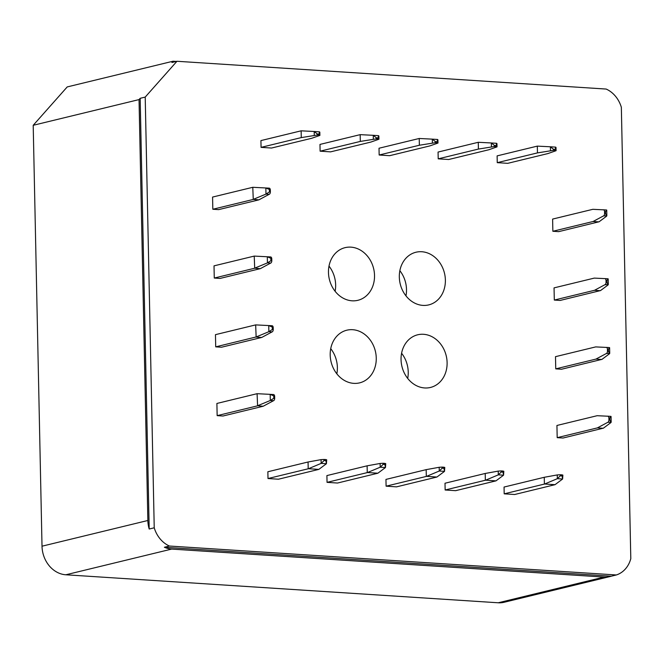 <?xml version="1.0" encoding="UTF-8"?>
<svg xmlns="http://www.w3.org/2000/svg" width="664" height="664" viewBox="0 0 664 664"><rect width="100%" height="100%" fill="white"/><g stroke="black" fill="none" stroke-linecap="round" stroke-linejoin="round"><path stroke-width="1" d="M423.516 334.291A27.091 22.775 -103.7 0 1 446.847 359.158A27.091 22.775 -103.7 0 1 430.479 387.452A27.091 22.775 -103.7 0 1 424.645 387.95A27.091 22.775 -103.7 0 1 401.313 363.075A27.091 22.775 -103.7 0 1 417.689 334.789A27.091 22.775 -103.7 0 1 423.516 334.291M407.696 378.422A27.091 22.775 76.3 0 0 401.587 353.256M376.256 358.021A27.091 22.775 -103.7 0 1 359.622 382.862A27.091 22.775 -103.7 0 1 330.199 355.041A27.091 22.775 -103.7 0 1 346.832 330.199A27.091 22.775 -103.7 0 1 376.256 358.021M336.839 373.84A27.091 22.775 76.3 0 0 337.378 367.466A27.091 22.775 76.3 0 0 330.73 348.666M352.061 300.809A27.091 22.775 -103.7 0 1 328.73 275.933A27.091 22.775 -103.7 0 1 345.097 247.647A27.091 22.775 -103.7 0 1 350.932 247.149A27.091 22.775 -103.7 0 1 374.264 272.016A27.091 22.775 -103.7 0 1 357.888 300.302A27.091 22.775 -103.7 0 1 352.061 300.809M399.321 277.071A27.091 22.775 -103.7 0 1 415.954 252.237A27.091 22.775 -103.7 0 1 445.378 280.059A27.091 22.775 -103.7 0 1 428.745 304.892A27.091 22.775 -103.7 0 1 399.321 277.071M405.97 295.87A27.091 22.775 76.3 0 0 406.501 289.496A27.091 22.775 76.3 0 0 399.861 270.704M258.852 199.864L218.639 209.625L212.829 209.251L212.571 197.067L252.785 187.298L253.258 199.366L265.982 194.095L269.385 191.946L270.373 192.012A2.357 1.237 93.7 0 1 269.202 194.303L258.852 199.864L253.258 199.366M212.829 209.251L253.034 199.49M269.069 188.178A2.357 1.237 93.7 0 1 269.26 188.161A2.357 1.237 93.7 0 1 270.331 189.879L265.857 187.97L253.009 187.306M269.26 188.161L265.857 187.97L265.982 194.095L269.202 194.303M270.331 189.879L270.373 192.012M260.288 268.663L220.083 278.423L214.273 278.05L214.016 265.857L254.221 256.096L254.702 268.165L267.426 262.894L270.829 260.744L271.817 260.811A2.357 1.237 93.7 0 1 270.638 263.102L260.288 268.663L254.702 268.165M214.273 278.05L254.478 268.281M270.514 256.968A2.357 1.237 93.7 0 1 270.704 256.951A2.357 1.237 93.7 0 1 271.767 258.669L267.301 256.76L254.445 256.105M270.704 256.951L267.301 256.76L267.426 262.894L270.638 263.102M271.767 258.669L271.817 260.811M273.253 329.601A2.357 1.237 93.7 0 1 272.082 331.9L261.732 337.453L221.527 347.222L215.709 346.849L215.46 334.656L255.665 324.895L256.138 336.963L268.87 331.693L272.265 329.543L273.261 329.601L273.211 327.468L268.737 325.559L255.889 324.903M215.709 346.849L256.138 336.963M271.949 325.767A2.357 1.237 93.7 0 1 272.14 325.75A2.357 1.237 93.7 0 1 273.211 327.468M272.14 325.75L268.737 325.559L268.87 331.693L272.082 331.9M261.732 337.453L255.922 337.08M263.168 406.252L222.963 416.021L217.153 415.639L216.896 403.455L257.101 393.686L257.582 405.754L270.306 400.483L273.709 398.334L274.697 398.4A2.357 1.237 93.7 0 1 273.518 400.699L263.168 406.252L257.582 405.754M217.153 415.639L257.358 405.878M273.394 394.565A2.357 1.237 93.7 0 1 273.585 394.549A2.357 1.237 93.7 0 1 274.655 396.267L270.182 394.358L257.325 393.702M273.585 394.549L270.182 394.358L270.306 400.483L273.518 400.699M274.655 396.267L274.697 398.4M318.836 469.39L278.465 479.209L267.999 478.536L267.858 471.764L308.063 461.995L321.077 459.637L324.015 459.455L324.032 460.517A2.739 1.436 93.7 0 1 324.032 460.6L321.16 463.381L308.486 468.718L318.836 469.39L326.422 463.721L326.68 459.803L325.841 459.571L325.866 460.642A2.739 1.436 -86.3 0 1 325.866 460.725L326.422 463.721L321.16 463.381L321.077 459.637M308.486 468.718L267.999 478.536M308.204 468.767L308.063 461.995M324.015 459.455L325.841 459.571M377.882 473.208L337.511 483.035L327.053 482.354L326.904 475.582L367.117 465.821L380.123 463.464L383.062 463.273L383.087 464.344A2.739 1.436 93.7 0 1 383.087 464.426L380.206 467.207L367.532 472.544L377.882 473.208L385.469 467.547L385.734 463.621L384.896 463.397L384.912 464.46A2.739 1.436 -86.3 0 1 384.912 464.543L385.469 467.547L380.206 467.207L380.123 463.464M367.532 472.544L327.053 482.354M367.258 472.594L367.117 465.821M383.062 463.273L384.896 463.397M436.929 477.034L396.557 486.853L386.099 486.181L385.958 479.408L426.163 469.647L439.178 467.282L442.108 467.099L442.133 468.161A2.739 1.436 93.7 0 1 442.133 468.253L439.253 471.025L426.579 476.362L436.929 477.034L444.515 471.365L444.78 467.448L443.942 467.215L443.967 468.286A2.739 1.436 -86.3 0 1 443.967 468.369L444.515 471.365L439.253 471.025L439.178 467.282M426.579 476.362L386.099 486.181M426.305 476.412L426.163 469.647M442.108 467.099L443.942 467.215M495.983 480.861L455.604 490.679L445.146 489.999L445.004 483.234L485.21 473.465L498.224 471.108L501.154 470.917L501.179 471.988A2.739 1.436 93.7 0 1 501.179 472.071L498.299 474.851L485.633 480.188L495.983 480.861L503.561 475.192L503.827 471.274L502.988 471.042L503.013 472.104A2.739 1.436 -86.3 0 1 503.013 472.187L503.561 475.192L498.299 474.851L498.224 471.108M485.633 480.188L445.146 489.999M485.351 480.238L485.21 473.465M501.154 470.917L502.988 471.042M555.029 484.679L514.658 494.506L504.192 493.825L504.051 487.052L544.256 477.291L557.27 474.926L560.2 474.743L560.225 475.814A2.739 1.436 93.7 0 1 560.225 475.897L557.353 478.669L544.679 484.006L555.029 484.679L562.615 479.01L562.873 475.092L562.034 474.86L562.059 475.93A2.739 1.436 -86.3 0 1 562.059 476.013L562.615 479.01L557.345 478.669L557.27 474.926M544.679 484.006L504.192 493.825M544.397 484.064L544.256 477.291M560.2 474.743L562.034 474.86M599.111 221.759L558.681 231.645L552.863 231.271L593.076 221.502L603.427 215.949A2.357 1.237 -86.3 0 0 604.597 213.65L605.585 213.717L606.639 216.157L599.111 221.759M598.886 221.876L593.076 221.502M603.427 215.949L606.846 215.758L606.73 210.114L605.543 211.584L604.555 211.517A2.357 1.237 -86.3 0 0 603.485 209.799A2.357 1.237 -86.3 0 0 603.294 209.816L592.819 209.318L552.614 219.078L552.863 231.271M604.597 213.65L604.555 211.517M600.546 290.558L560.117 300.443L554.307 300.062L594.512 290.301L604.862 284.74A2.357 1.237 -86.3 0 0 606.041 282.449L607.029 282.507L608.075 284.947L600.546 290.558M600.322 290.674L594.512 290.301M604.862 284.74L608.29 284.557L608.174 278.905L606.987 280.374L606 280.316A2.357 1.237 -86.3 0 0 604.929 278.598A2.357 1.237 -86.3 0 0 604.738 278.606L594.263 278.108L554.05 287.877L554.307 300.062M606.041 282.449L606 280.316M601.991 359.349L561.561 369.234L555.751 368.86L595.957 359.091L606.307 353.538A2.357 1.237 -86.3 0 0 607.485 351.239L608.473 351.306L609.519 353.746L601.991 359.349M601.767 359.473L595.957 359.091M606.307 353.538L609.726 353.348L609.61 347.704L608.423 349.173L607.435 349.106A2.357 1.237 -86.3 0 0 606.365 347.388A2.357 1.237 -86.3 0 0 606.174 347.405L595.699 346.907L555.494 356.668L555.751 368.86M607.485 351.239L607.435 349.106M603.427 428.147L563.006 438.032L557.187 437.659L597.401 427.89L607.751 422.337A2.357 1.237 -86.3 0 0 608.921 420.038L609.909 420.104L610.963 422.545L603.427 428.147M603.211 428.263L597.401 427.89M607.751 422.337L611.17 422.146L611.054 416.502L609.867 417.971L608.88 417.905A2.357 1.237 -86.3 0 0 607.809 416.187A2.357 1.237 -86.3 0 0 607.618 416.203L597.144 415.705L556.938 425.466L557.187 437.659M608.921 420.038L608.88 417.905M319.89 135.406L319.824 132.177L319.475 131.837L319.027 134.02A2.739 1.436 -86.3 0 1 319.027 134.103L319.052 135.174L319.89 135.406L311.731 138.278L271.526 148.039L261.068 147.367L260.919 140.594L301.132 130.825L314.213 131.497L317.193 133.904A2.739 1.436 93.7 0 1 317.193 133.987L317.218 135.058L301.273 137.597L301.132 130.825M314.213 131.497L319.475 131.837L314.205 131.497L314.279 135.24M319.052 135.174L317.218 135.058M301.273 137.597L261.068 147.367M378.936 139.224L378.87 135.995L378.53 135.663L378.073 137.846A2.739 1.436 -86.3 0 1 378.073 137.929L378.098 138.992L378.936 139.224L370.778 142.096L330.572 151.865L320.114 151.184L319.973 144.42L360.178 134.651L373.251 135.315L376.239 137.73A2.739 1.436 93.7 0 1 376.239 137.813L376.264 138.876L360.32 141.424L360.178 134.651M373.268 135.315L378.53 135.663L373.251 135.315L373.334 139.058M378.098 138.992L376.264 138.876M360.32 141.424L320.114 151.184M437.983 143.05L437.916 139.822L437.576 139.482L437.119 141.664A2.739 1.436 -86.3 0 1 437.119 141.747L437.144 142.818L437.983 143.05L429.824 145.922L389.619 155.691L379.161 155.011L379.019 148.238L419.225 138.477L432.314 139.141L435.285 141.548A2.739 1.436 93.7 0 1 435.293 141.631L435.31 142.702L419.366 145.242L419.225 138.477M432.314 139.141L437.576 139.482L432.297 139.141L432.38 142.885M437.144 142.818L435.31 142.702M419.366 145.242L379.161 155.011M497.029 146.868L496.962 143.64L496.622 143.308L496.166 145.491A2.739 1.436 -86.3 0 1 496.174 145.574L496.191 146.644L497.029 146.868L488.878 149.749L448.673 159.509L438.207 158.837L438.066 152.064L478.271 142.295L491.36 142.968L494.34 145.375A2.739 1.436 93.7 0 1 494.34 145.457L494.365 146.52L478.412 149.068L478.271 142.295M491.36 142.968L496.622 143.308L491.352 142.968L491.426 146.711M496.191 146.644L494.365 146.52M478.412 149.068L438.207 158.837M556.083 150.695L556.017 147.466L555.66 147.126L555.22 149.317A2.739 1.436 -86.3 0 1 555.22 149.4L555.245 150.462L556.083 150.695L547.924 153.567L507.719 163.336L497.253 162.655L497.112 155.882L537.317 146.121L550.406 146.785L553.386 149.192A2.739 1.436 93.7 0 1 553.386 149.275L553.411 150.346L537.466 152.894L537.317 146.121M550.473 150.529L550.398 146.785L555.66 147.126M555.245 150.462L553.411 150.346M537.466 152.894L497.253 162.655M335.113 291.28A27.091 22.775 76.3 0 0 329.004 266.115M616.333 574.966A27.349 22.991 -103.7 0 0 630.8 558.656L621.346 107.294A27.349 22.991 -103.7 0 0 606.157 89.059L176.964 61.271L171.918 62.499L173.055 61.221L67.222 86.926L33.2 125.297L42.015 546.198A27.349 22.991 76.3 0 0 65.827 574.783L498.232 602.779A27.349 22.991 76.3 0 0 504.117 602.273L609.95 576.568A27.349 22.991 -103.7 0 1 604.066 577.074L171.669 549.086A27.349 22.991 -103.7 0 1 164.381 547.26L169.42 546.032L616.333 574.966L611.295 576.194A27.349 22.991 -103.7 0 1 609.95 576.568M611.295 576.194L164.381 547.26M169.42 546.032A27.349 22.991 -103.7 0 1 154.231 527.797L149.192 529.025A27.349 22.991 -103.7 0 1 147.856 520.493L139.033 99.592L140.17 98.313L145.208 97.085L176.964 61.271M173.055 61.221L176.317 61.428M145.208 97.085L154.231 527.797M149.192 529.025L140.17 98.313M139.033 99.592L33.2 125.297M269.418 189.821L269.459 191.954M270.854 258.611L270.904 260.753M272.298 327.41L272.34 329.543M273.734 396.209L273.784 398.342M324.032 460.517L325.866 460.642M383.087 464.344L384.912 464.46M442.133 468.161L443.967 468.286M501.179 471.988L503.013 472.104M560.225 475.814L562.059 475.93M605.518 213.708L605.468 211.575M606.954 282.507L606.913 280.374M608.398 351.306L608.357 349.164M609.842 420.096L609.793 417.963M319.027 134.103L317.193 133.987M378.073 137.929L376.239 137.813M437.119 141.747L435.293 141.631M496.174 145.574L494.34 145.457M555.22 149.4L553.386 149.275M171.669 549.086L65.827 574.783M604.066 577.074L498.232 602.779M147.856 520.493L42.015 546.198M603.485 209.799L606.63 209.998M604.929 278.598L608.066 278.797M606.365 347.388L609.51 347.596M607.809 416.187L610.955 416.386M555.668 147.126L550.406 146.785"/></g></svg>
